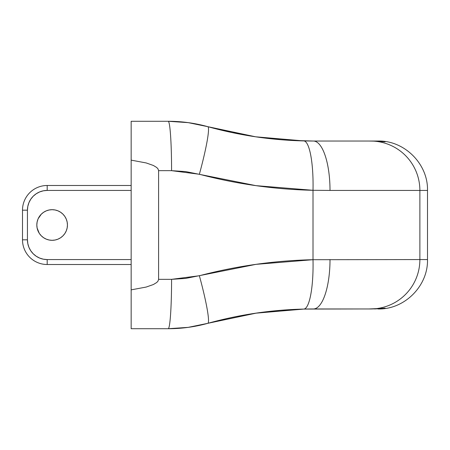 <?xml version="1.0" encoding="UTF-8"?>
<svg xmlns="http://www.w3.org/2000/svg" width="450" height="450" viewBox="0 0 450 450"><rect width="100%" height="100%" fill="white"/><g stroke="black" fill="none" stroke-linecap="round" stroke-linejoin="round"><path stroke-width="0.67" d="M299.098 309.223L290.025 309.656M289.963 309.656L282.696 310.157M283.078 139.871L282.696 139.843M365.49 141.036L313.38 141.036L290.025 140.344L303.188 140.906M378.298 141.036L385.121 141.857L379.485 141.233L368.933 141.036M312.081 141.036L311.788 141.036M256.427 136.912L280.637 139.68M280.766 139.686L282.701 139.843M282.729 139.843L283.011 139.866M283.129 139.877L286.116 140.096M207.849 126.686L255.623 136.794L207.793 126.669C194.85 123.075 181.648 121.281 168.199 121.281L131.158 121.281L131.158 328.719L131.158 328.011L131.158 328.719L168.199 328.719L131.158 328.719M131.158 121.989L131.158 160.138L146.188 162.945L153.394 165.476L156.673 167.462L157.995 168.862L158.597 170.668L171.579 170.668L199.367 174.263C236.97 184.118 274.849 189.461 313.009 190.294L330.013 190.429L313.009 190.294L313.009 259.706L313.009 190.294L255.982 185.648L185.597 171.574L171.579 170.668L158.597 170.668L158.597 279.332L158.001 281.132L156.679 282.538L153.399 284.524L146.166 287.061L131.158 289.862L131.158 160.138L146.188 162.945L153.394 165.476L156.673 167.462L157.995 168.862L158.597 170.668L158.597 279.332L171.579 279.332L185.597 278.426L255.982 264.352L313.009 259.706L419.878 259.571L419.878 190.429L330.013 190.429A49.387 16.633 -90 0 0 313.38 141.036L303.761 140.918L255.623 136.794L232.217 132.609M304.026 140.923L311.473 141.03M384.756 141.846L378.129 141.036L370.564 141.036A49.387 49.314 90 0 1 419.878 190.429A49.387 49.314 -90 0 0 370.564 141.036L313.38 141.036A49.387 16.633 90 0 1 330.013 190.429L427.5 190.429L419.878 190.429L419.878 259.571L427.5 259.571L419.878 259.571A49.387 49.314 90 0 1 370.564 308.964L379.457 308.773L385.121 308.143L378.298 308.964M232.144 132.598L208.069 126.742M278.837 139.523L256.371 136.901M314.392 141.036L306.287 140.974M208.018 126.731L255.623 136.794L270.343 138.684M290.042 140.349L294.384 140.58M188.184 122.636L207.793 126.669A49.387 4.596 105.5 0 1 199.367 174.263A49.387 4.596 -74.5 0 0 207.793 126.669C194.873 123.081 181.671 121.286 168.199 121.281L188.184 122.636M279.321 310.433L255.623 313.206L303.761 309.082L360.315 308.964M368.933 308.964L383.496 308.323M312.081 308.964L311.788 308.964M256.427 313.088L280.637 310.32L294.311 309.426M280.772 310.309L283.005 310.134M283.123 310.123L286.116 309.904M207.849 323.314L256.371 313.099L207.849 323.314M131.158 328.011L131.158 289.862L146.166 287.061L153.399 284.524L156.679 282.538L158.001 281.132L158.597 279.332L171.579 279.332A49.387 3.381 90 0 1 168.199 328.719A49.387 3.381 -90 0 0 171.579 279.332L199.367 275.738A49.387 4.596 -105.5 0 1 207.793 323.331C194.85 326.925 181.648 328.719 168.199 328.719C181.671 328.714 194.873 326.919 207.793 323.331L188.184 327.364L168.199 328.719C181.648 328.719 194.85 326.925 207.793 323.331C239.569 314.567 271.558 309.819 303.761 309.082A49.387 10.446 -91.4 0 0 313.009 259.706A49.387 10.446 88.6 0 1 303.761 309.082L313.38 308.964A49.387 16.633 -90 0 0 330.013 259.571A49.387 16.633 90 0 1 313.38 308.964L370.564 308.964A49.387 49.314 -90 0 0 419.878 259.571L313.009 259.706C274.849 260.539 236.97 265.882 199.367 275.738A49.387 4.596 74.5 0 1 207.793 323.331L255.623 313.206L208.018 323.269M278.837 310.478L256.371 313.099M311.175 308.97L306.287 309.026M286.217 309.898L283.078 310.129M303.188 309.094L299.632 309.201M305.989 140.968L303.761 140.918A49.387 10.446 91.4 0 1 313.009 190.294A49.387 10.446 -88.6 0 0 303.761 140.918C271.558 140.181 239.569 135.433 207.793 126.669C194.85 123.075 181.648 121.281 168.199 121.281A49.387 3.381 90 0 1 171.579 170.668A49.387 3.381 -90 0 0 168.199 121.281L131.158 121.281M207.793 323.331C194.873 326.919 181.671 328.714 168.199 328.719M313.38 308.964L305.989 309.032M378.129 141.036L378.113 141.036C404.494 140.349 428.186 164.042 427.5 190.429L427.5 259.571C428.186 285.958 404.494 309.651 378.113 308.964L385.121 308.143A14.816 14.816 -115.7 0 1 383.209 308.368A14.816 14.816 64.3 0 0 385.121 308.143L374.743 308.964M383.209 141.632A14.816 14.816 -64.3 0 1 385.121 141.857A14.816 14.816 115.7 0 0 383.209 141.632M383.518 141.677L374.743 141.036L385.121 141.857M168.199 121.281C181.671 121.286 194.873 123.081 207.793 126.669M62.961 235.828L60.643 237.729L62.961 235.828L64.867 233.505L66.279 230.861L67.151 227.987L67.444 225A15.311 15.311 0 0 1 52.133 240.311A15.311 15.311 0 0 1 36.821 225L37.119 227.987L39.246 233.263M47.194 185.49L131.158 185.49L47.194 185.49A24.694 24.694 0 0 0 22.5 210.184L22.5 239.816A24.694 24.694 0 0 0 47.194 264.51L131.158 264.51L47.194 264.51A24.694 24.694 0 0 1 22.5 239.816L27.439 239.816L27.821 243.669L27.439 239.816L27.439 210.184L27.821 206.331L27.439 210.184L22.5 210.184A24.694 24.694 0 0 1 47.194 185.49L47.194 190.429L131.158 190.429L47.194 190.429L47.194 185.49M43.341 259.194L47.194 259.571L43.341 259.194L39.634 258.069L36.219 256.241L33.227 253.789L30.769 250.791L28.941 247.376L27.821 243.669M43.346 190.806L39.634 191.931L43.341 190.806L47.194 190.429A19.755 19.755 0 0 0 27.439 210.184L27.439 239.816L22.5 239.816L22.5 210.184L27.439 210.184M57.994 239.147L55.119 240.019L52.133 240.311L55.119 240.019L57.994 239.147L60.643 237.729M62.961 214.172L64.867 216.495L62.961 214.172L60.643 212.271L57.994 210.853L55.119 209.981L52.133 209.689L49.146 209.981L46.277 210.853L43.627 212.271L41.31 214.172L38.188 218.678M52.133 209.689L52.639 209.7M47.194 259.571L131.158 259.571L47.194 259.571L47.194 264.51L47.194 259.571A19.755 19.755 0 0 1 27.439 239.816M27.821 206.331L28.941 202.624L30.769 199.209L33.227 196.211L36.219 193.759L39.634 191.931M39.403 233.505L41.31 235.828L43.627 237.729L46.277 239.147L49.146 240.019L52.133 240.311M37.991 219.139L37.119 222.013L36.821 225A15.311 15.311 0 0 1 52.133 209.689A15.311 15.311 0 0 1 67.444 225L67.151 222.013L66.279 219.139L64.867 216.495M374.867 141.036L376.993 141.081"/></g></svg>
